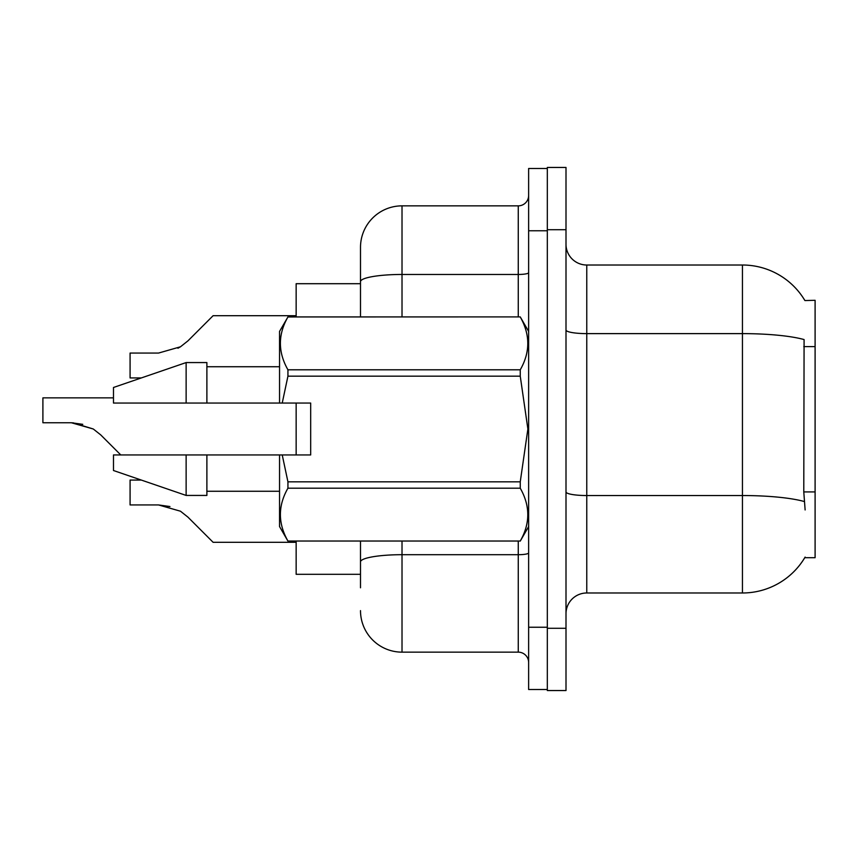 <?xml version="1.0" encoding="UTF-8"?>
<svg xmlns="http://www.w3.org/2000/svg" width="858" height="858" viewBox="0 0 858 858"><rect width="100%" height="100%" fill="white"/><g stroke="black" fill="none" stroke-linecap="round" stroke-linejoin="round"><path stroke-width="1.29" d="M804.911 300.557A72.651 72.651 0 0 0 742.449 265.015A72.651 72.651 0 0 1 804.911 300.557L815.1 300.3L815.1 557.7L804.75 557.7L805.126 557.078A72.651 72.651 0 0 1 742.449 592.985A72.651 72.651 0 0 0 804.75 557.7M360.499 283.698L296.149 283.698L296.149 316.902M296.149 454.944L296.149 403.056M360.499 574.302L296.149 574.302L296.149 541.098M566.001 613.749A20.753 20.753 0 0 1 586.765 592.985L742.449 592.985L742.449 265.015A72.651 72.651 0 0 1 804.75 300.3A72.651 72.651 0 0 0 742.449 265.015L586.765 265.015A20.753 20.753 0 0 1 566.001 244.251A20.753 20.753 0 0 0 586.765 265.015L586.765 592.985M547.318 628.281L547.318 690.551L566.001 690.551L566.001 628.281L547.318 628.281M566.001 229.719L566.001 167.449L547.318 167.449L547.318 229.719L566.001 229.719L566.001 628.281M805.126 509.952L803.785 491.924L804.085 339.564A72.651 12.613 180 0 0 742.449 333.623L586.765 333.623A20.753 3.604 -0 0 1 566.001 330.019M360.499 587.794L360.499 541.098M528.635 627.241L528.635 689.51L547.318 689.51L547.318 168.49L528.635 168.49L528.635 627.241L547.318 627.241M402.016 541.098L402.016 652.144L518.264 652.144L518.264 541.098M360.499 316.902L360.499 247.372A41.516 41.516 0 0 1 402.016 205.856L518.264 205.856A10.382 10.382 0 0 0 528.635 195.474M402.016 205.856L402.016 274.463A41.516 7.207 180 0 0 360.499 281.671L360.499 247.372M360.499 569.122L360.499 561.904A41.516 7.207 180 0 1 402.016 554.697L518.264 554.697A10.382 1.802 0 0 0 528.635 552.895M528.635 662.526A10.382 10.382 0 0 0 518.264 652.144M402.016 652.144A41.516 41.516 0 0 1 360.499 610.628M141.323 480.062L130.084 480.062L130.084 504.944L158.558 504.944L180.47 511.207L187.913 517.106L213.116 542.31L296.149 542.31M169.948 506.542L158.558 504.944L130.084 504.944L158.558 504.944M180.47 511.207L187.913 517.106M113.481 397.865L42.9 397.865L42.9 422.747L71.375 422.747L93.286 429L100.729 434.899L120.774 454.944M82.765 424.335L71.375 422.747L42.9 422.747L71.375 422.747M93.286 429L72.93 422.769L93.286 429L72.93 422.769L93.286 429L72.93 422.769L93.286 429L72.93 422.769L93.286 429L72.93 422.769L93.286 429L72.93 422.769L93.286 429L72.93 422.769L93.286 429L100.729 434.899M177.928 348.251L180.47 346.793L158.558 353.056L130.084 353.056L130.084 377.938L141.323 377.938M187.913 340.894L180.47 346.793L187.913 340.894L180.47 346.793L187.913 340.894L180.47 346.793L187.913 340.894L180.47 346.793L187.913 340.894L180.47 346.793L187.913 340.894L180.47 346.793L187.913 340.894L180.47 346.793L187.913 340.894L180.47 346.793L187.913 340.894L180.47 346.793L187.913 340.894L180.47 346.793L187.913 340.894L180.47 346.793L187.913 340.894L180.47 346.793L187.913 340.894L180.47 346.793L187.913 340.894L180.47 346.793L187.913 340.894L213.116 315.69L296.149 315.69L213.116 315.69M282.228 403.056L310.682 403.056L310.682 454.944L282.228 454.944L287.934 481.831L520.248 481.831L527.885 429L520.248 376.169L287.934 376.169L282.228 403.056L279.547 403.056L279.547 331.435L287.934 316.967C277.885 334.502 277.885 352.112 287.934 369.798L287.934 376.169M520.248 481.831L520.248 488.202L287.934 488.202C277.885 505.737 277.885 523.348 287.934 541.033L520.248 541.033C530.298 523.498 530.298 505.888 520.248 488.202M282.228 454.944L279.547 454.944L279.547 526.565L287.934 541.098M287.934 481.831L287.934 488.202M186.132 454.944L113.481 454.944L113.481 470.516L186.132 495.431L206.885 495.431L206.885 454.944L186.132 454.944L186.132 495.431M113.481 454.944L140.937 454.944M279.547 454.944L206.885 454.944M287.934 541.033L520.248 541.033M287.934 316.902L520.248 316.902L287.934 316.967M287.934 369.798L520.248 369.798L520.248 376.169M520.248 369.798C530.298 352.263 530.298 334.652 520.248 316.967M186.132 403.056L186.132 362.569L113.481 387.484L113.481 403.056L279.547 403.056M186.132 362.569L206.885 362.569L206.885 403.056M815.1 491.924L803.785 491.924M815.1 346.611L803.785 346.611M804.311 501.533A72.651 12.613 180 0 0 742.449 495.538L586.765 495.538A20.753 3.604 0 0 1 566.001 491.934M528.635 230.759L547.318 230.759M402.016 316.902L402.016 274.463L518.264 274.463L518.264 205.856M518.264 316.902L518.264 274.463A10.382 1.802 0 0 0 528.635 272.662M528.635 526.565L520.248 541.098M206.885 491.269L279.547 491.269M528.635 331.435L520.248 316.902M206.885 366.731L279.547 366.731"/></g></svg>
